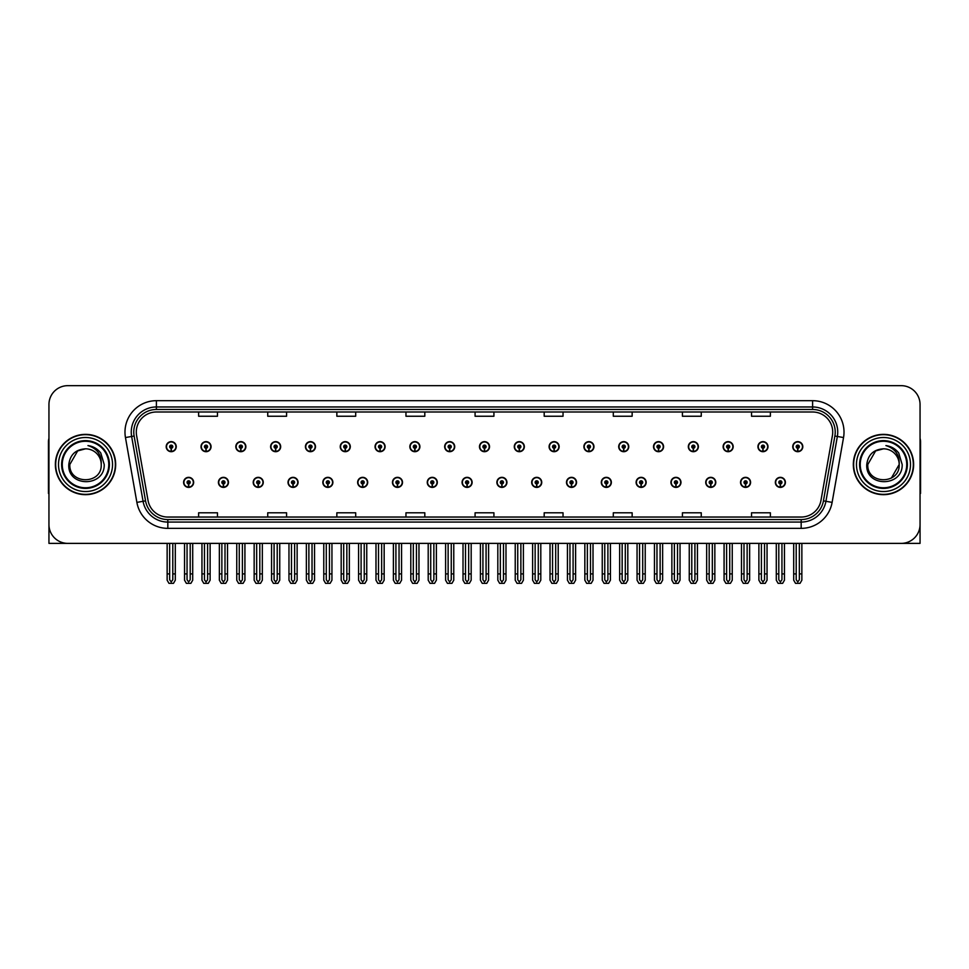 <?xml version="1.0" encoding="UTF-8"?>
<svg xmlns="http://www.w3.org/2000/svg" width="969" height="969" viewBox="0 0 969 969"><rect width="100%" height="100%" fill="white"/><g stroke="black" fill="none" stroke-linecap="round" stroke-linejoin="round"><path stroke-width="1.45" d="M705.735 482.368A5.027 5.027 0 0 0 710.761 487.395A5.027 5.027 0 0 0 715.788 482.368A5.027 5.027 0 0 0 710.761 477.342A5.027 5.027 0 0 0 705.735 482.368M670.923 482.368A5.027 5.027 0 0 0 675.95 487.395A5.027 5.027 0 0 0 680.977 482.368A5.027 5.027 0 0 0 675.95 477.342A5.027 5.027 0 0 0 670.923 482.368M636.112 482.368A5.027 5.027 0 0 0 641.139 487.395A5.027 5.027 0 0 0 646.166 482.368A5.027 5.027 0 0 0 641.139 477.342A5.027 5.027 0 0 0 636.112 482.368M601.301 482.368A5.027 5.027 0 0 0 606.328 487.395A5.027 5.027 0 0 0 611.354 482.368A5.027 5.027 0 0 0 606.328 477.342A5.027 5.027 0 0 0 601.301 482.368M566.49 482.368A5.027 5.027 0 0 0 571.516 487.395A5.027 5.027 0 0 0 576.543 482.368A5.027 5.027 0 0 0 571.516 477.342A5.027 5.027 0 0 0 566.49 482.368M531.69 482.368A5.027 5.027 0 0 0 536.717 487.395A5.027 5.027 0 0 0 541.744 482.368A5.027 5.027 0 0 0 536.717 477.342A5.027 5.027 0 0 0 531.69 482.368M496.879 482.368A5.027 5.027 0 0 0 501.906 487.395A5.027 5.027 0 0 0 506.932 482.368A5.027 5.027 0 0 0 501.906 477.342A5.027 5.027 0 0 0 496.879 482.368M462.068 482.368A5.027 5.027 0 0 0 467.094 487.395A5.027 5.027 0 0 0 472.121 482.368A5.027 5.027 0 0 0 467.094 477.342A5.027 5.027 0 0 0 462.068 482.368M427.256 482.368A5.027 5.027 0 0 0 432.283 487.395A5.027 5.027 0 0 0 437.31 482.368A5.027 5.027 0 0 0 432.283 477.342A5.027 5.027 0 0 0 427.256 482.368M392.457 482.368A5.027 5.027 0 0 0 397.484 487.395A5.027 5.027 0 0 0 402.51 482.368A5.027 5.027 0 0 0 397.484 477.342A5.027 5.027 0 0 0 392.457 482.368M357.646 482.368A5.027 5.027 0 0 0 362.672 487.395A5.027 5.027 0 0 0 367.699 482.368A5.027 5.027 0 0 0 362.672 477.342A5.027 5.027 0 0 0 357.646 482.368M322.834 482.368A5.027 5.027 0 0 0 327.861 487.395A5.027 5.027 0 0 0 332.888 482.368A5.027 5.027 0 0 0 327.861 477.342A5.027 5.027 0 0 0 322.834 482.368M288.023 482.368A5.027 5.027 0 0 0 293.05 487.395A5.027 5.027 0 0 0 298.077 482.368A5.027 5.027 0 0 0 293.05 477.342A5.027 5.027 0 0 0 288.023 482.368M253.212 482.368A5.027 5.027 0 0 0 258.238 487.395A5.027 5.027 0 0 0 263.265 482.368A5.027 5.027 0 0 0 258.238 477.342A5.027 5.027 0 0 0 253.212 482.368M218.413 482.368A5.027 5.027 0 0 0 223.439 487.395A5.027 5.027 0 0 0 228.466 482.368A5.027 5.027 0 0 0 223.439 477.342A5.027 5.027 0 0 0 218.413 482.368M183.601 482.368A5.027 5.027 0 0 0 188.628 487.395A5.027 5.027 0 0 0 193.655 482.368A5.027 5.027 0 0 0 188.628 477.342A5.027 5.027 0 0 0 183.601 482.368M740.534 482.368A5.027 5.027 0 0 0 745.561 487.395A5.027 5.027 0 0 0 750.587 482.368A5.027 5.027 0 0 0 745.561 477.342A5.027 5.027 0 0 0 740.534 482.368M757.94 446.673A5.027 5.027 0 0 0 762.966 451.699A5.027 5.027 0 0 0 767.993 446.673A5.027 5.027 0 0 0 762.966 441.646A5.027 5.027 0 0 0 757.94 446.673M723.128 446.673A5.027 5.027 0 0 0 728.155 451.699A5.027 5.027 0 0 0 733.182 446.673A5.027 5.027 0 0 0 728.155 441.646A5.027 5.027 0 0 0 723.128 446.673M688.329 446.673A5.027 5.027 0 0 0 693.356 451.699A5.027 5.027 0 0 0 698.383 446.673A5.027 5.027 0 0 0 693.356 441.646A5.027 5.027 0 0 0 688.329 446.673M653.518 446.673A5.027 5.027 0 0 0 658.545 451.699A5.027 5.027 0 0 0 663.571 446.673A5.027 5.027 0 0 0 658.545 441.646A5.027 5.027 0 0 0 653.518 446.673M618.707 446.673A5.027 5.027 0 0 0 623.733 451.699A5.027 5.027 0 0 0 628.76 446.673A5.027 5.027 0 0 0 623.733 441.646A5.027 5.027 0 0 0 618.707 446.673M583.895 446.673A5.027 5.027 0 0 0 588.922 451.699A5.027 5.027 0 0 0 593.949 446.673A5.027 5.027 0 0 0 588.922 441.646A5.027 5.027 0 0 0 583.895 446.673M549.096 446.673A5.027 5.027 0 0 0 554.123 451.699A5.027 5.027 0 0 0 559.149 446.673A5.027 5.027 0 0 0 554.123 441.646A5.027 5.027 0 0 0 549.096 446.673M514.285 446.673A5.027 5.027 0 0 0 519.311 451.699A5.027 5.027 0 0 0 524.338 446.673A5.027 5.027 0 0 0 519.311 441.646A5.027 5.027 0 0 0 514.285 446.673M479.473 446.673A5.027 5.027 0 0 0 484.5 451.699A5.027 5.027 0 0 0 489.527 446.673A5.027 5.027 0 0 0 484.5 441.646A5.027 5.027 0 0 0 479.473 446.673M444.662 446.673A5.027 5.027 0 0 0 449.689 451.699A5.027 5.027 0 0 0 454.715 446.673A5.027 5.027 0 0 0 449.689 441.646A5.027 5.027 0 0 0 444.662 446.673M409.851 446.673A5.027 5.027 0 0 0 414.877 451.699A5.027 5.027 0 0 0 419.904 446.673A5.027 5.027 0 0 0 414.877 441.646A5.027 5.027 0 0 0 409.851 446.673M375.051 446.673A5.027 5.027 0 0 0 380.078 451.699A5.027 5.027 0 0 0 385.105 446.673A5.027 5.027 0 0 0 380.078 441.646A5.027 5.027 0 0 0 375.051 446.673M340.24 446.673A5.027 5.027 0 0 0 345.267 451.699A5.027 5.027 0 0 0 350.293 446.673A5.027 5.027 0 0 0 345.267 441.646A5.027 5.027 0 0 0 340.24 446.673M305.429 446.673A5.027 5.027 0 0 0 310.455 451.699A5.027 5.027 0 0 0 315.482 446.673A5.027 5.027 0 0 0 310.455 441.646A5.027 5.027 0 0 0 305.429 446.673M270.617 446.673A5.027 5.027 0 0 0 275.644 451.699A5.027 5.027 0 0 0 280.671 446.673A5.027 5.027 0 0 0 275.644 441.646A5.027 5.027 0 0 0 270.617 446.673M235.818 446.673A5.027 5.027 0 0 0 240.845 451.699A5.027 5.027 0 0 0 245.872 446.673A5.027 5.027 0 0 0 240.845 441.646A5.027 5.027 0 0 0 235.818 446.673M201.007 446.673A5.027 5.027 0 0 0 206.034 451.699A5.027 5.027 0 0 0 211.06 446.673A5.027 5.027 0 0 0 206.034 441.646A5.027 5.027 0 0 0 201.007 446.673M166.196 446.673A5.027 5.027 0 0 0 171.222 451.699A5.027 5.027 0 0 0 176.249 446.673A5.027 5.027 0 0 0 171.222 441.646A5.027 5.027 0 0 0 166.196 446.673M775.345 482.368A5.027 5.027 0 0 0 780.372 487.395A5.027 5.027 0 0 0 785.399 482.368A5.027 5.027 0 0 0 780.372 477.342A5.027 5.027 0 0 0 775.345 482.368M792.751 446.673A5.027 5.027 0 0 0 797.778 451.699A5.027 5.027 0 0 0 802.804 446.673A5.027 5.027 0 0 0 797.778 441.646A5.027 5.027 0 0 0 792.751 446.673M863.379 543.379L920.053 543.379L920.053 404.521A18.847 18.847 0 0 0 901.194 385.662L67.806 385.662A18.847 18.847 0 0 0 48.947 404.521L48.947 543.379L105.621 543.379M55.366 464.514A30.16 30.16 0 0 0 85.526 494.674A30.16 30.16 0 0 0 115.674 464.514A30.16 30.16 0 0 0 85.526 434.366A30.16 30.16 0 0 0 55.366 464.514M853.326 464.514A30.16 30.16 0 0 0 883.474 494.674A30.16 30.16 0 0 0 913.634 464.514A30.16 30.16 0 0 0 883.474 434.366A30.16 30.16 0 0 0 853.326 464.514M136.29 432.101A20.107 20.107 0 0 1 156.397 411.995L812.603 411.995A20.107 20.107 0 0 1 832.407 435.59L820.973 500.428A20.107 20.107 0 0 1 801.169 517.046L167.831 517.046A20.107 20.107 0 0 1 148.027 500.428L136.593 435.59A20.107 20.107 0 0 1 136.29 432.101M133.77 432.101A22.614 22.614 0 0 0 134.122 436.026L145.556 500.864A22.614 22.614 0 0 0 167.831 519.566L801.169 519.566A22.614 22.614 0 0 0 823.444 500.864L834.878 436.026A22.614 22.614 0 0 0 812.603 409.475L156.397 409.475A22.614 22.614 0 0 0 133.77 432.101M125.461 437.552A31.42 31.42 0 0 1 156.397 400.681L812.603 400.681A31.42 31.42 0 0 1 843.539 437.552L832.117 502.39A31.42 31.42 0 0 1 801.169 528.359L167.831 528.359A31.42 31.42 0 0 1 136.883 502.39L125.461 437.552L131.639 436.462A25.133 25.133 0 0 1 156.397 406.968L812.603 406.968A25.133 25.133 0 0 1 837.361 436.462L825.927 501.3A25.133 25.133 0 0 1 801.169 522.073L167.831 522.073A25.133 25.133 0 0 1 143.073 501.3L131.639 436.462A25.133 25.133 0 0 1 131.263 432.101M901.194 385.662L67.806 385.662M48.947 404.521L48.947 524.52A18.847 18.847 0 0 0 67.806 543.379L901.194 543.379A18.847 18.847 0 0 0 920.053 524.52L920.053 404.521M475.076 411.995L475.076 416.246L493.924 416.246L493.924 411.995M405.963 411.995L405.963 416.246L424.81 416.246L424.81 411.995M336.849 411.995L336.849 416.246L355.696 416.246L355.696 411.995M267.735 411.995L267.735 416.246L286.582 416.246L286.582 411.995M198.621 411.995L198.621 416.246L217.468 416.246L217.468 411.995M544.19 411.995L544.19 416.246L563.037 416.246L563.037 411.995M613.304 411.995L613.304 416.246L632.151 416.246L632.151 411.995M682.418 411.995L682.418 416.246L701.265 416.246L701.265 411.995M751.532 411.995L751.532 416.246L770.379 416.246L770.379 411.995M493.924 517.046L493.924 512.795L475.076 512.795L475.076 517.046M424.81 517.046L424.81 512.795L405.963 512.795L405.963 517.046M355.696 517.046L355.696 512.795L336.849 512.795L336.849 517.046M286.582 517.046L286.582 512.795L267.735 512.795L267.735 517.046M217.468 517.046L217.468 512.795L198.621 512.795L198.621 517.046M563.037 517.046L563.037 512.795L544.19 512.795L544.19 517.046M632.151 517.046L632.151 512.795L613.304 512.795L613.304 517.046M701.265 517.046L701.265 512.795L682.418 512.795L682.418 517.046M770.379 517.046L770.379 512.795L751.532 512.795L751.532 517.046M781.947 543.379L781.947 579.741L780.372 581.981L778.797 579.741L778.797 573.914L776.29 573.914L776.29 580.189L778.107 583.338L782.649 583.338L784.454 580.189L784.454 543.379M780.299 483.931L780.166 487.068A4.712 4.712 0 0 1 775.66 482.368A4.712 4.712 0 0 1 780.372 477.656A4.712 4.712 0 0 1 785.084 482.368A4.712 4.712 0 0 1 780.578 487.068L780.445 483.931A1.575 1.575 0 0 0 781.947 482.368A1.575 1.575 0 0 0 780.372 480.794A1.575 1.575 0 0 0 778.797 482.368A1.575 1.575 0 0 0 780.299 483.931L780.348 482.986A0.63 0.63 0 0 1 779.742 482.368A0.63 0.63 0 0 1 780.372 481.738A0.63 0.63 0 0 1 781.002 482.368A0.63 0.63 0 0 1 780.396 482.986L780.445 483.931M776.29 543.379L776.29 573.914M778.797 543.379L778.797 573.914M781.947 573.914L784.454 573.914M799.352 543.379L799.352 579.741L797.778 581.981L796.203 579.741L796.203 573.914L793.696 573.914L793.696 580.189L795.513 583.338L800.043 583.338L801.86 580.189L801.86 543.379M797.705 448.247L797.572 451.384A4.712 4.712 0 0 1 793.066 446.673A4.712 4.712 0 0 1 797.778 441.961A4.712 4.712 0 0 1 802.489 446.673A4.712 4.712 0 0 1 797.984 451.384L797.85 448.247A1.575 1.575 0 0 0 799.352 446.673A1.575 1.575 0 0 0 797.778 445.11A1.575 1.575 0 0 0 796.203 446.673A1.575 1.575 0 0 0 797.705 448.247L797.753 447.303A0.63 0.63 0 0 1 797.148 446.673A0.63 0.63 0 0 1 797.778 446.043A0.63 0.63 0 0 1 798.408 446.673A0.63 0.63 0 0 1 797.802 447.303L797.85 448.247M793.696 543.379L793.696 573.914M796.203 543.379L796.203 573.914M799.352 573.914L801.86 573.914M747.135 543.379L747.135 579.741L745.561 581.981L743.998 579.741L743.998 573.914L741.479 573.914L741.479 580.189L743.296 583.338L747.838 583.338L749.643 580.189L749.643 543.379M745.5 483.931L745.355 487.068A4.712 4.712 0 0 1 740.849 482.368A4.712 4.712 0 0 1 745.561 477.656A4.712 4.712 0 0 1 750.272 482.368A4.712 4.712 0 0 1 745.767 487.068L745.633 483.931A1.575 1.575 0 0 0 747.135 482.368A1.575 1.575 0 0 0 745.561 480.794A1.575 1.575 0 0 0 743.998 482.368A1.575 1.575 0 0 0 745.5 483.931L745.536 482.986A0.63 0.63 0 0 1 744.931 482.368A0.63 0.63 0 0 1 745.561 481.738A0.63 0.63 0 0 1 746.191 482.368A0.63 0.63 0 0 1 745.597 482.986L745.633 483.931M741.479 543.379L741.479 573.914M743.998 543.379L743.998 573.914M747.135 573.914L749.643 573.914M712.324 543.379L712.324 579.741L710.761 581.981L709.187 579.741L709.187 573.914L706.667 573.914L706.667 580.189L708.484 583.338L713.027 583.338L714.843 580.189L714.843 543.379M710.689 483.931L710.556 487.068A4.712 4.712 0 0 1 706.038 482.368A4.712 4.712 0 0 1 710.761 477.656A4.712 4.712 0 0 1 715.473 482.368A4.712 4.712 0 0 1 710.967 487.068L710.822 483.931A1.575 1.575 0 0 0 712.324 482.368A1.575 1.575 0 0 0 710.761 480.794A1.575 1.575 0 0 0 709.187 482.368A1.575 1.575 0 0 0 710.689 483.931L710.725 482.986A0.63 0.63 0 0 1 710.132 482.368A0.63 0.63 0 0 1 710.761 481.738A0.63 0.63 0 0 1 711.379 482.368A0.63 0.63 0 0 1 710.786 482.986L710.822 483.931M706.667 543.379L706.667 573.914M709.187 543.379L709.187 573.914M712.324 573.914L714.843 573.914M677.513 543.379L677.513 579.741L675.95 581.981L674.376 579.741L674.376 573.914L671.868 573.914L671.868 580.189L673.673 583.338L678.215 583.338L680.032 580.189L680.032 543.379M675.877 483.931L675.744 487.068A4.712 4.712 0 0 1 671.238 482.368A4.712 4.712 0 0 1 675.95 477.656A4.712 4.712 0 0 1 680.662 482.368A4.712 4.712 0 0 1 676.156 487.068L676.011 483.931A1.575 1.575 0 0 0 677.513 482.368A1.575 1.575 0 0 0 675.95 480.794A1.575 1.575 0 0 0 674.376 482.368A1.575 1.575 0 0 0 675.877 483.931L675.926 482.986A0.63 0.63 0 0 1 675.32 482.368A0.63 0.63 0 0 1 675.95 481.738A0.63 0.63 0 0 1 676.58 482.368A0.63 0.63 0 0 1 675.974 482.986L676.011 483.931M671.868 543.379L671.868 573.914M674.376 543.379L674.376 573.914M677.513 573.914L680.032 573.914M764.541 543.379L764.541 579.741L762.966 581.981L761.404 579.741L761.404 573.914L758.884 573.914L758.884 580.189L760.701 583.338L765.244 583.338L767.048 580.189L767.048 543.379M762.906 448.247L762.76 451.384A4.712 4.712 0 0 1 758.255 446.673A4.712 4.712 0 0 1 762.966 441.961A4.712 4.712 0 0 1 767.678 446.673A4.712 4.712 0 0 1 763.172 451.384L763.039 448.247A1.575 1.575 0 0 0 764.541 446.673A1.575 1.575 0 0 0 762.966 445.11A1.575 1.575 0 0 0 761.404 446.673A1.575 1.575 0 0 0 762.906 448.247L762.942 447.303A0.63 0.63 0 0 1 762.337 446.673A0.63 0.63 0 0 1 762.966 446.043A0.63 0.63 0 0 1 763.596 446.673A0.63 0.63 0 0 1 762.991 447.303L763.039 448.247M758.884 543.379L758.884 573.914M761.404 543.379L761.404 573.914M764.541 573.914L767.048 573.914M729.73 543.379L729.73 579.741L728.155 581.981L726.593 579.741L726.593 573.914L724.073 573.914L724.073 580.189L725.89 583.338L730.432 583.338L732.249 580.189L732.249 543.379M728.094 448.247L727.949 451.384A4.712 4.712 0 0 1 723.443 446.673A4.712 4.712 0 0 1 728.155 441.961A4.712 4.712 0 0 1 732.867 446.673A4.712 4.712 0 0 1 728.361 451.384L728.228 448.247A1.575 1.575 0 0 0 729.73 446.673A1.575 1.575 0 0 0 728.155 445.11A1.575 1.575 0 0 0 726.593 446.673A1.575 1.575 0 0 0 728.094 448.247L728.131 447.303A0.63 0.63 0 0 1 727.537 446.673A0.63 0.63 0 0 1 728.155 446.043A0.63 0.63 0 0 1 728.785 446.673A0.63 0.63 0 0 1 728.191 447.303L728.228 448.247M724.073 543.379L724.073 573.914M726.593 543.379L726.593 573.914M729.73 573.914L732.249 573.914M694.918 543.379L694.918 579.741L693.356 581.981L691.781 579.741L691.781 573.914L689.262 573.914L689.262 580.189L691.079 583.338L695.621 583.338L697.438 580.189L697.438 543.379M693.283 448.247L693.15 451.384A4.712 4.712 0 0 1 688.644 446.673A4.712 4.712 0 0 1 693.356 441.961A4.712 4.712 0 0 1 698.068 446.673A4.712 4.712 0 0 1 693.562 451.384L693.416 448.247A1.575 1.575 0 0 0 694.918 446.673A1.575 1.575 0 0 0 693.356 445.11A1.575 1.575 0 0 0 691.781 446.673A1.575 1.575 0 0 0 693.283 448.247L693.319 447.303A0.63 0.63 0 0 1 692.726 446.673A0.63 0.63 0 0 1 693.356 446.043A0.63 0.63 0 0 1 693.986 446.673A0.63 0.63 0 0 1 693.38 447.303L693.416 448.247M689.262 543.379L689.262 573.914M691.781 543.379L691.781 573.914M694.918 573.914L697.438 573.914M660.119 543.379L660.119 579.741L658.545 581.981L656.97 579.741L656.97 573.914L654.463 573.914L654.463 580.189L656.267 583.338L660.81 583.338L662.626 580.189L662.626 543.379M658.472 448.247L658.339 451.384A4.712 4.712 0 0 1 653.833 446.673A4.712 4.712 0 0 1 658.545 441.961A4.712 4.712 0 0 1 663.256 446.673A4.712 4.712 0 0 1 658.75 451.384L658.617 448.247A1.575 1.575 0 0 0 660.119 446.673A1.575 1.575 0 0 0 658.545 445.11A1.575 1.575 0 0 0 656.97 446.673A1.575 1.575 0 0 0 658.472 448.247L658.52 447.303A0.63 0.63 0 0 1 657.915 446.673A0.63 0.63 0 0 1 658.545 446.043A0.63 0.63 0 0 1 659.174 446.673A0.63 0.63 0 0 1 658.569 447.303L658.617 448.247M654.463 543.379L654.463 573.914M656.97 543.379L656.97 573.914M660.119 573.914L662.626 573.914M48.947 504.728L48.947 498.454M48.947 493.391A12.561 12.561 0 0 0 48.45 493.427L48.45 441.9A12.561 12.561 0 0 1 48.947 438.388M920.053 498.454L920.053 504.728M920.053 438.388A12.561 12.561 0 0 1 920.55 441.9L920.55 493.427A12.561 12.561 0 0 0 920.053 493.391M108.77 464.514A23.244 23.244 0 0 1 85.526 487.77A23.244 23.244 0 0 1 62.27 464.514A23.244 23.244 0 0 1 85.526 441.27A23.244 23.244 0 0 1 108.77 464.514M68.811 464.514C67.346 487.577 104.991 487.165 104.216 464.514L100.776 453.007C97.494 448.804 93.218 446.321 87.961 445.57C97.239 448.538 101.66 454.861 101.224 464.514C102.193 484.779 68.847 484.779 69.816 464.514L77.665 450.912L85.526 448.817C75.643 449.459 70.071 454.691 68.811 464.514M55.681 464.514A29.845 29.845 0 0 1 85.526 434.669A29.845 29.845 0 0 1 115.359 464.514A29.845 29.845 0 0 1 85.526 494.36A29.845 29.845 0 0 1 55.681 464.514M101.224 464.514C102.193 484.779 68.847 484.779 69.816 464.514L77.665 450.912L85.526 448.817L77.665 450.912L69.816 464.514L77.665 450.912L85.526 448.817A15.71 15.71 0 0 1 101.224 464.514C102.193 484.779 68.847 484.779 69.816 464.514L77.665 450.912M906.73 464.514A23.244 23.244 0 0 1 883.474 487.77A23.244 23.244 0 0 1 860.23 464.514A23.244 23.244 0 0 1 883.474 441.27A23.244 23.244 0 0 1 906.73 464.514M866.77 464.514C865.305 487.577 902.951 487.165 902.175 464.514L898.735 453.007C895.453 448.804 891.177 446.321 885.908 445.57C895.199 448.538 899.62 454.861 899.184 464.514C900.153 484.779 866.807 484.779 867.776 464.514L875.625 450.912L883.474 448.817C873.602 449.459 868.03 454.691 866.77 464.514M853.641 464.514A29.845 29.845 0 0 1 883.474 434.669A29.845 29.845 0 0 1 913.319 464.514A29.845 29.845 0 0 1 883.474 494.36A29.845 29.845 0 0 1 853.641 464.514M867.776 464.514L875.625 450.912L883.474 448.817L875.625 450.912L867.776 464.514L875.625 450.912L883.474 448.817A15.71 15.71 0 0 1 899.184 464.514C900.153 484.779 866.807 484.779 867.776 464.514C866.807 484.779 900.153 484.779 899.184 464.514L891.335 478.129M642.713 543.379L642.713 579.741L641.139 581.981L639.564 579.741L639.564 573.914L637.057 573.914L637.057 580.189L638.874 583.338L643.404 583.338L645.221 580.189L645.221 543.379M641.066 483.931L640.933 487.068A4.712 4.712 0 0 1 636.427 482.368A4.712 4.712 0 0 1 641.139 477.656A4.712 4.712 0 0 1 645.851 482.368A4.712 4.712 0 0 1 641.345 487.068L641.212 483.931A1.575 1.575 0 0 0 642.713 482.368A1.575 1.575 0 0 0 641.139 480.794A1.575 1.575 0 0 0 639.564 482.368A1.575 1.575 0 0 0 641.066 483.931L641.115 482.986A0.63 0.63 0 0 1 640.509 482.368A0.63 0.63 0 0 1 641.139 481.738A0.63 0.63 0 0 1 641.769 482.368A0.63 0.63 0 0 1 641.163 482.986L641.212 483.931M637.057 543.379L637.057 573.914M639.564 543.379L639.564 573.914M642.713 573.914L645.221 573.914M607.902 543.379L607.902 579.741L606.328 581.981L604.765 579.741L604.765 573.914L602.246 573.914L602.246 580.189L604.062 583.338L608.605 583.338L610.409 580.189L610.409 543.379M606.267 483.931L606.122 487.068A4.712 4.712 0 0 1 601.616 482.368A4.712 4.712 0 0 1 606.328 477.656A4.712 4.712 0 0 1 611.039 482.368A4.712 4.712 0 0 1 606.533 487.068L606.4 483.931A1.575 1.575 0 0 0 607.902 482.368A1.575 1.575 0 0 0 606.328 480.794A1.575 1.575 0 0 0 604.765 482.368A1.575 1.575 0 0 0 606.267 483.931L606.303 482.986A0.63 0.63 0 0 1 605.698 482.368A0.63 0.63 0 0 1 606.328 481.738A0.63 0.63 0 0 1 606.957 482.368A0.63 0.63 0 0 1 606.352 482.986L606.4 483.931M602.246 543.379L602.246 573.914M604.765 543.379L604.765 573.914M607.902 573.914L610.409 573.914M573.091 543.379L573.091 579.741L571.516 581.981L569.954 579.741L569.954 573.914L567.434 573.914L567.434 580.189L569.251 583.338L573.793 583.338L575.61 580.189L575.61 543.379M571.456 483.931L571.31 487.068A4.712 4.712 0 0 1 566.804 482.368A4.712 4.712 0 0 1 571.516 477.656A4.712 4.712 0 0 1 576.228 482.368A4.712 4.712 0 0 1 571.722 487.068L571.589 483.931A1.575 1.575 0 0 0 573.091 482.368A1.575 1.575 0 0 0 571.516 480.794A1.575 1.575 0 0 0 569.954 482.368A1.575 1.575 0 0 0 571.456 483.931L571.492 482.986A0.63 0.63 0 0 1 570.898 482.368A0.63 0.63 0 0 1 571.516 481.738A0.63 0.63 0 0 1 572.146 482.368A0.63 0.63 0 0 1 571.553 482.986L571.589 483.931M567.434 543.379L567.434 573.914M569.954 543.379L569.954 573.914M573.091 573.914L575.61 573.914M625.308 543.379L625.308 579.741L623.733 581.981L622.159 579.741L622.159 573.914L619.651 573.914L619.651 580.189L621.468 583.338L626.01 583.338L627.815 580.189L627.815 543.379M623.661 448.247L623.527 451.384A4.712 4.712 0 0 1 619.021 446.673A4.712 4.712 0 0 1 623.733 441.961A4.712 4.712 0 0 1 628.445 446.673A4.712 4.712 0 0 1 623.939 451.384L623.806 448.247A1.575 1.575 0 0 0 625.308 446.673A1.575 1.575 0 0 0 623.733 445.11A1.575 1.575 0 0 0 622.159 446.673A1.575 1.575 0 0 0 623.661 448.247L623.709 447.303A0.63 0.63 0 0 1 623.103 446.673A0.63 0.63 0 0 1 623.733 446.043A0.63 0.63 0 0 1 624.363 446.673A0.63 0.63 0 0 1 623.757 447.303L623.806 448.247M619.651 543.379L619.651 573.914M622.159 543.379L622.159 573.914M625.308 573.914L627.815 573.914M590.496 543.379L590.496 579.741L588.922 581.981L587.359 579.741L587.359 573.914L584.84 573.914L584.84 580.189L586.657 583.338L591.199 583.338L593.016 580.189L593.016 543.379M588.861 448.247L588.716 451.384A4.712 4.712 0 0 1 584.21 446.673A4.712 4.712 0 0 1 588.922 441.961A4.712 4.712 0 0 1 593.634 446.673A4.712 4.712 0 0 1 589.128 451.384L588.995 448.247A1.575 1.575 0 0 0 590.496 446.673A1.575 1.575 0 0 0 588.922 445.11A1.575 1.575 0 0 0 587.359 446.673A1.575 1.575 0 0 0 588.861 448.247L588.898 447.303A0.63 0.63 0 0 1 588.292 446.673A0.63 0.63 0 0 1 588.922 446.043A0.63 0.63 0 0 1 589.552 446.673A0.63 0.63 0 0 1 588.958 447.303L588.995 448.247M584.84 543.379L584.84 573.914M587.359 543.379L587.359 573.914M590.496 573.914L593.016 573.914M555.685 543.379L555.685 579.741L554.123 581.981L552.548 579.741L552.548 573.914L550.029 573.914L550.029 580.189L551.846 583.338L556.388 583.338L558.205 580.189L558.205 543.379M554.05 448.247L553.917 451.384A4.712 4.712 0 0 1 549.411 446.673A4.712 4.712 0 0 1 554.123 441.961A4.712 4.712 0 0 1 558.834 446.673A4.712 4.712 0 0 1 554.329 451.384L554.183 448.247A1.575 1.575 0 0 0 555.685 446.673A1.575 1.575 0 0 0 554.123 445.11A1.575 1.575 0 0 0 552.548 446.673A1.575 1.575 0 0 0 554.05 448.247L554.086 447.303A0.63 0.63 0 0 1 553.493 446.673A0.63 0.63 0 0 1 554.123 446.043A0.63 0.63 0 0 1 554.74 446.673A0.63 0.63 0 0 1 554.147 447.303L554.183 448.247M550.029 543.379L550.029 573.914M552.548 543.379L552.548 573.914M555.685 573.914L558.205 573.914M538.279 543.379L538.279 579.741L536.717 581.981L535.142 579.741L535.142 573.914L532.623 573.914L532.623 580.189L534.44 583.338L538.982 583.338L540.799 580.189L540.799 543.379M536.644 483.931L536.511 487.068A4.712 4.712 0 0 1 532.005 482.368A4.712 4.712 0 0 1 536.717 477.656A4.712 4.712 0 0 1 541.429 482.368A4.712 4.712 0 0 1 536.923 487.068L536.778 483.931A1.575 1.575 0 0 0 538.279 482.368A1.575 1.575 0 0 0 536.717 480.794A1.575 1.575 0 0 0 535.142 482.368A1.575 1.575 0 0 0 536.644 483.931L536.681 482.986A0.63 0.63 0 0 1 536.087 482.368A0.63 0.63 0 0 1 536.717 481.738A0.63 0.63 0 0 1 537.347 482.368A0.63 0.63 0 0 1 536.741 482.986L536.778 483.931M532.623 543.379L532.623 573.914M535.142 543.379L535.142 573.914M538.279 573.914L540.799 573.914M503.48 543.379L503.48 579.741L501.906 581.981L500.331 579.741L500.331 573.914L497.824 573.914L497.824 580.189L499.629 583.338L504.171 583.338L505.988 580.189L505.988 543.379M501.833 483.931L501.7 487.068A4.712 4.712 0 0 1 497.194 482.368A4.712 4.712 0 0 1 501.906 477.656A4.712 4.712 0 0 1 506.617 482.368A4.712 4.712 0 0 1 502.112 487.068L501.978 483.931A1.575 1.575 0 0 0 503.48 482.368A1.575 1.575 0 0 0 501.906 480.794A1.575 1.575 0 0 0 500.331 482.368A1.575 1.575 0 0 0 501.833 483.931L501.881 482.986A0.63 0.63 0 0 1 501.276 482.368A0.63 0.63 0 0 1 501.906 481.738A0.63 0.63 0 0 1 502.536 482.368A0.63 0.63 0 0 1 501.93 482.986L501.978 483.931M497.824 543.379L497.824 573.914M500.331 543.379L500.331 573.914M503.48 573.914L505.988 573.914M468.669 543.379L468.669 579.741L467.094 581.981L465.52 579.741L465.52 573.914L463.012 573.914L463.012 580.189L464.829 583.338L469.371 583.338L471.176 580.189L471.176 543.379M467.022 483.931L466.888 487.068A4.712 4.712 0 0 1 462.383 482.368A4.712 4.712 0 0 1 467.094 477.656A4.712 4.712 0 0 1 471.806 482.368A4.712 4.712 0 0 1 467.3 487.068L467.167 483.931A1.575 1.575 0 0 0 468.669 482.368A1.575 1.575 0 0 0 467.094 480.794A1.575 1.575 0 0 0 465.52 482.368A1.575 1.575 0 0 0 467.022 483.931L467.07 482.986A0.63 0.63 0 0 1 466.464 482.368A0.63 0.63 0 0 1 467.094 481.738A0.63 0.63 0 0 1 467.724 482.368A0.63 0.63 0 0 1 467.119 482.986L467.167 483.931M463.012 543.379L463.012 573.914M465.52 543.379L465.52 573.914M468.669 573.914L471.176 573.914M433.858 543.379L433.858 579.741L432.283 581.981L430.721 579.741L430.721 573.914L428.201 573.914L428.201 580.189L430.018 583.338L434.56 583.338L436.377 580.189L436.377 543.379M432.222 483.931L432.077 487.068A4.712 4.712 0 0 1 427.571 482.368A4.712 4.712 0 0 1 432.283 477.656A4.712 4.712 0 0 1 436.995 482.368A4.712 4.712 0 0 1 432.489 487.068L432.356 483.931A1.575 1.575 0 0 0 433.858 482.368A1.575 1.575 0 0 0 432.283 480.794A1.575 1.575 0 0 0 430.721 482.368A1.575 1.575 0 0 0 432.222 483.931L432.259 482.986A0.63 0.63 0 0 1 431.653 482.368A0.63 0.63 0 0 1 432.283 481.738A0.63 0.63 0 0 1 432.913 482.368A0.63 0.63 0 0 1 432.319 482.986L432.356 483.931M428.201 543.379L428.201 573.914M430.721 543.379L430.721 573.914M433.858 573.914L436.377 573.914M399.046 543.379L399.046 579.741L397.484 581.981L395.909 579.741L395.909 573.914L393.39 573.914L393.39 580.189L395.207 583.338L399.749 583.338L401.566 580.189L401.566 543.379M397.411 483.931L397.278 487.068A4.712 4.712 0 0 1 392.772 482.368A4.712 4.712 0 0 1 397.484 477.656A4.712 4.712 0 0 1 402.196 482.368A4.712 4.712 0 0 1 397.69 487.068L397.544 483.931A1.575 1.575 0 0 0 399.046 482.368A1.575 1.575 0 0 0 397.484 480.794A1.575 1.575 0 0 0 395.909 482.368A1.575 1.575 0 0 0 397.411 483.931L397.447 482.986A0.63 0.63 0 0 1 396.854 482.368A0.63 0.63 0 0 1 397.484 481.738A0.63 0.63 0 0 1 398.102 482.368A0.63 0.63 0 0 1 397.508 482.986L397.544 483.931M393.39 543.379L393.39 573.914M395.909 543.379L395.909 573.914M399.046 573.914L401.566 573.914M520.874 543.379L520.874 579.741L519.311 581.981L517.737 579.741L517.737 573.914L515.229 573.914L515.229 580.189L517.034 583.338L521.576 583.338L523.393 580.189L523.393 543.379M519.239 448.247L519.105 451.384A4.712 4.712 0 0 1 514.6 446.673A4.712 4.712 0 0 1 519.311 441.961A4.712 4.712 0 0 1 524.023 446.673A4.712 4.712 0 0 1 519.517 451.384L519.372 448.247A1.575 1.575 0 0 0 520.874 446.673A1.575 1.575 0 0 0 519.311 445.11A1.575 1.575 0 0 0 517.737 446.673A1.575 1.575 0 0 0 519.239 448.247L519.287 447.303A0.63 0.63 0 0 1 518.681 446.673A0.63 0.63 0 0 1 519.311 446.043A0.63 0.63 0 0 1 519.941 446.673A0.63 0.63 0 0 1 519.336 447.303L519.372 448.247M515.229 543.379L515.229 573.914M517.737 543.379L517.737 573.914M520.874 573.914L523.393 573.914M486.075 543.379L486.075 579.741L484.5 581.981L482.925 579.741L482.925 573.914L480.418 573.914L480.418 580.189L482.235 583.338L486.765 583.338L488.582 580.189L488.582 543.379M484.427 448.247L484.294 451.384A4.712 4.712 0 0 1 479.788 446.673A4.712 4.712 0 0 1 484.5 441.961A4.712 4.712 0 0 1 489.212 446.673A4.712 4.712 0 0 1 484.706 451.384L484.573 448.247A1.575 1.575 0 0 0 486.075 446.673A1.575 1.575 0 0 0 484.5 445.11A1.575 1.575 0 0 0 482.925 446.673A1.575 1.575 0 0 0 484.427 448.247L484.476 447.303A0.63 0.63 0 0 1 483.87 446.673A0.63 0.63 0 0 1 484.5 446.043A0.63 0.63 0 0 1 485.13 446.673A0.63 0.63 0 0 1 484.524 447.303L484.573 448.247M480.418 543.379L480.418 573.914M482.925 543.379L482.925 573.914M486.075 573.914L488.582 573.914M451.263 543.379L451.263 579.741L449.689 581.981L448.126 579.741L448.126 573.914L445.607 573.914L445.607 580.189L447.424 583.338L451.966 583.338L453.771 580.189L453.771 543.379M449.628 448.247L449.483 451.384A4.712 4.712 0 0 1 444.977 446.673A4.712 4.712 0 0 1 449.689 441.961A4.712 4.712 0 0 1 454.4 446.673A4.712 4.712 0 0 1 449.895 451.384L449.761 448.247A1.575 1.575 0 0 0 451.263 446.673A1.575 1.575 0 0 0 449.689 445.11A1.575 1.575 0 0 0 448.126 446.673A1.575 1.575 0 0 0 449.628 448.247L449.664 447.303A0.63 0.63 0 0 1 449.059 446.673A0.63 0.63 0 0 1 449.689 446.043A0.63 0.63 0 0 1 450.319 446.673A0.63 0.63 0 0 1 449.713 447.303L449.761 448.247M445.607 543.379L445.607 573.914M448.126 543.379L448.126 573.914M451.263 573.914L453.771 573.914M416.452 543.379L416.452 579.741L414.877 581.981L413.315 579.741L413.315 573.914L410.795 573.914L410.795 580.189L412.612 583.338L417.154 583.338L418.971 580.189L418.971 543.379M414.817 448.247L414.671 451.384A4.712 4.712 0 0 1 410.166 446.673A4.712 4.712 0 0 1 414.877 441.961A4.712 4.712 0 0 1 419.589 446.673A4.712 4.712 0 0 1 415.083 451.384L414.95 448.247A1.575 1.575 0 0 0 416.452 446.673A1.575 1.575 0 0 0 414.877 445.11A1.575 1.575 0 0 0 413.315 446.673A1.575 1.575 0 0 0 414.817 448.247L414.853 447.303A0.63 0.63 0 0 1 414.26 446.673A0.63 0.63 0 0 1 414.877 446.043A0.63 0.63 0 0 1 415.507 446.673A0.63 0.63 0 0 1 414.914 447.303L414.95 448.247M410.795 543.379L410.795 573.914M413.315 543.379L413.315 573.914M416.452 573.914L418.971 573.914M381.641 543.379L381.641 579.741L380.078 581.981L378.504 579.741L378.504 573.914L375.984 573.914L375.984 580.189L377.801 583.338L382.343 583.338L384.16 580.189L384.16 543.379M380.005 448.247L379.872 451.384A4.712 4.712 0 0 1 375.366 446.673A4.712 4.712 0 0 1 380.078 441.961A4.712 4.712 0 0 1 384.79 446.673A4.712 4.712 0 0 1 380.284 451.384L380.139 448.247A1.575 1.575 0 0 0 381.641 446.673A1.575 1.575 0 0 0 380.078 445.11A1.575 1.575 0 0 0 378.504 446.673A1.575 1.575 0 0 0 380.005 448.247L380.042 447.303A0.63 0.63 0 0 1 379.448 446.673A0.63 0.63 0 0 1 380.078 446.043A0.63 0.63 0 0 1 380.708 446.673A0.63 0.63 0 0 1 380.102 447.303L380.139 448.247M375.984 543.379L375.984 573.914M378.504 543.379L378.504 573.914M381.641 573.914L384.16 573.914M364.235 543.379L364.235 579.741L362.672 581.981L361.098 579.741L361.098 573.914L358.591 573.914L358.591 580.189L360.395 583.338L364.938 583.338L366.754 580.189L366.754 543.379M362.6 483.931L362.467 487.068A4.712 4.712 0 0 1 357.961 482.368A4.712 4.712 0 0 1 362.672 477.656A4.712 4.712 0 0 1 367.384 482.368A4.712 4.712 0 0 1 362.878 487.068L362.733 483.931A1.575 1.575 0 0 0 364.235 482.368A1.575 1.575 0 0 0 362.672 480.794A1.575 1.575 0 0 0 361.098 482.368A1.575 1.575 0 0 0 362.6 483.931L362.648 482.986A0.63 0.63 0 0 1 362.043 482.368A0.63 0.63 0 0 1 362.672 481.738A0.63 0.63 0 0 1 363.302 482.368A0.63 0.63 0 0 1 362.697 482.986L362.733 483.931M358.591 543.379L358.591 573.914M361.098 543.379L361.098 573.914M364.235 573.914L366.754 573.914M329.436 543.379L329.436 579.741L327.861 581.981L326.287 579.741L326.287 573.914L323.779 573.914L323.779 580.189L325.596 583.338L330.126 583.338L331.943 580.189L331.943 543.379M327.788 483.931L327.655 487.068A4.712 4.712 0 0 1 323.149 482.368A4.712 4.712 0 0 1 327.861 477.656A4.712 4.712 0 0 1 332.573 482.368A4.712 4.712 0 0 1 328.067 487.068L327.934 483.931A1.575 1.575 0 0 0 329.436 482.368A1.575 1.575 0 0 0 327.861 480.794A1.575 1.575 0 0 0 326.287 482.368A1.575 1.575 0 0 0 327.788 483.931L327.837 482.986A0.63 0.63 0 0 1 327.231 482.368A0.63 0.63 0 0 1 327.861 481.738A0.63 0.63 0 0 1 328.491 482.368A0.63 0.63 0 0 1 327.885 482.986L327.934 483.931M323.779 543.379L323.779 573.914M326.287 543.379L326.287 573.914M329.436 573.914L331.943 573.914M294.624 543.379L294.624 579.741L293.05 581.981L291.487 579.741L291.487 573.914L288.968 573.914L288.968 580.189L290.785 583.338L295.327 583.338L297.132 580.189L297.132 543.379M292.989 483.931L292.844 487.068A4.712 4.712 0 0 1 288.338 482.368A4.712 4.712 0 0 1 293.05 477.656A4.712 4.712 0 0 1 297.762 482.368A4.712 4.712 0 0 1 293.256 487.068L293.123 483.931A1.575 1.575 0 0 0 294.624 482.368A1.575 1.575 0 0 0 293.05 480.794A1.575 1.575 0 0 0 291.487 482.368A1.575 1.575 0 0 0 292.989 483.931L293.026 482.986A0.63 0.63 0 0 1 292.42 482.368A0.63 0.63 0 0 1 293.05 481.738A0.63 0.63 0 0 1 293.68 482.368A0.63 0.63 0 0 1 293.074 482.986L293.123 483.931M288.968 543.379L288.968 573.914M291.487 543.379L291.487 573.914M294.624 573.914L297.132 573.914M259.813 543.379L259.813 579.741L258.238 581.981L256.676 579.741L256.676 573.914L254.157 573.914L254.157 580.189L255.973 583.338L260.516 583.338L262.333 580.189L262.333 543.379M258.178 483.931L258.033 487.068A4.712 4.712 0 0 1 253.527 482.368A4.712 4.712 0 0 1 258.238 477.656A4.712 4.712 0 0 1 262.962 482.368A4.712 4.712 0 0 1 258.444 487.068L258.311 483.931A1.575 1.575 0 0 0 259.813 482.368A1.575 1.575 0 0 0 258.238 480.794A1.575 1.575 0 0 0 256.676 482.368A1.575 1.575 0 0 0 258.178 483.931L258.214 482.986A0.63 0.63 0 0 1 257.621 482.368A0.63 0.63 0 0 1 258.238 481.738A0.63 0.63 0 0 1 258.868 482.368A0.63 0.63 0 0 1 258.275 482.986L258.311 483.931M254.157 543.379L254.157 573.914M256.676 543.379L256.676 573.914M259.813 573.914L262.333 573.914M225.002 543.379L225.002 579.741L223.439 581.981L221.865 579.741L221.865 573.914L219.357 573.914L219.357 580.189L221.162 583.338L225.704 583.338L227.521 580.189L227.521 543.379M223.367 483.931L223.233 487.068A4.712 4.712 0 0 1 218.728 482.368A4.712 4.712 0 0 1 223.439 477.656A4.712 4.712 0 0 1 228.151 482.368A4.712 4.712 0 0 1 223.645 487.068L223.5 483.931A1.575 1.575 0 0 0 225.002 482.368A1.575 1.575 0 0 0 223.439 480.794A1.575 1.575 0 0 0 221.865 482.368A1.575 1.575 0 0 0 223.367 483.931L223.403 482.986A0.63 0.63 0 0 1 222.809 482.368A0.63 0.63 0 0 1 223.439 481.738A0.63 0.63 0 0 1 224.069 482.368A0.63 0.63 0 0 1 223.464 482.986L223.5 483.931M219.357 543.379L219.357 573.914M221.865 543.379L221.865 573.914M225.002 573.914L227.521 573.914M190.203 543.379L190.203 579.741L188.628 581.981L187.053 579.741L187.053 573.914L184.546 573.914L184.546 580.189L186.351 583.338L190.893 583.338L192.71 580.189L192.71 543.379M188.555 483.931L188.422 487.068A4.712 4.712 0 0 1 183.916 482.368A4.712 4.712 0 0 1 188.628 477.656A4.712 4.712 0 0 1 193.34 482.368A4.712 4.712 0 0 1 188.834 487.068L188.701 483.931A1.575 1.575 0 0 0 190.203 482.368A1.575 1.575 0 0 0 188.628 480.794A1.575 1.575 0 0 0 187.053 482.368A1.575 1.575 0 0 0 188.555 483.931L188.604 482.986A0.63 0.63 0 0 1 187.998 482.368A0.63 0.63 0 0 1 188.628 481.738A0.63 0.63 0 0 1 189.258 482.368A0.63 0.63 0 0 1 188.652 482.986L188.701 483.931M184.546 543.379L184.546 573.914M187.053 543.379L187.053 573.914M190.203 573.914L192.71 573.914M346.841 543.379L346.841 579.741L345.267 581.981L343.692 579.741L343.692 573.914L341.185 573.914L341.185 580.189L342.99 583.338L347.532 583.338L349.349 580.189L349.349 543.379M345.194 448.247L345.061 451.384A4.712 4.712 0 0 1 340.555 446.673A4.712 4.712 0 0 1 345.267 441.961A4.712 4.712 0 0 1 349.979 446.673A4.712 4.712 0 0 1 345.473 451.384L345.339 448.247A1.575 1.575 0 0 0 346.841 446.673A1.575 1.575 0 0 0 345.267 445.11A1.575 1.575 0 0 0 343.692 446.673A1.575 1.575 0 0 0 345.194 448.247L345.243 447.303A0.63 0.63 0 0 1 344.637 446.673A0.63 0.63 0 0 1 345.267 446.043A0.63 0.63 0 0 1 345.897 446.673A0.63 0.63 0 0 1 345.291 447.303L345.339 448.247M341.185 543.379L341.185 573.914M343.692 543.379L343.692 573.914M346.841 573.914L349.349 573.914M312.03 543.379L312.03 579.741L310.455 581.981L308.881 579.741L308.881 573.914L306.374 573.914L306.374 580.189L308.19 583.338L312.733 583.338L314.537 580.189L314.537 543.379M310.383 448.247L310.25 451.384A4.712 4.712 0 0 1 305.744 446.673A4.712 4.712 0 0 1 310.455 441.961A4.712 4.712 0 0 1 315.167 446.673A4.712 4.712 0 0 1 310.661 451.384L310.528 448.247A1.575 1.575 0 0 0 312.03 446.673A1.575 1.575 0 0 0 310.455 445.11A1.575 1.575 0 0 0 308.881 446.673A1.575 1.575 0 0 0 310.383 448.247L310.431 447.303A0.63 0.63 0 0 1 309.826 446.673A0.63 0.63 0 0 1 310.455 446.043A0.63 0.63 0 0 1 311.085 446.673A0.63 0.63 0 0 1 310.48 447.303L310.528 448.247M306.374 543.379L306.374 573.914M308.881 543.379L308.881 573.914M312.03 573.914L314.537 573.914M277.219 543.379L277.219 579.741L275.644 581.981L274.082 579.741L274.082 573.914L271.562 573.914L271.562 580.189L273.379 583.338L277.921 583.338L279.738 580.189L279.738 543.379M275.584 448.247L275.438 451.384A4.712 4.712 0 0 1 270.932 446.673A4.712 4.712 0 0 1 275.644 441.961A4.712 4.712 0 0 1 280.356 446.673A4.712 4.712 0 0 1 275.85 451.384L275.717 448.247A1.575 1.575 0 0 0 277.219 446.673A1.575 1.575 0 0 0 275.644 445.11A1.575 1.575 0 0 0 274.082 446.673A1.575 1.575 0 0 0 275.584 448.247L275.62 447.303A0.63 0.63 0 0 1 275.014 446.673A0.63 0.63 0 0 1 275.644 446.043A0.63 0.63 0 0 1 276.274 446.673A0.63 0.63 0 0 1 275.68 447.303L275.717 448.247M271.562 543.379L271.562 573.914M274.082 543.379L274.082 573.914M277.219 573.914L279.738 573.914M242.407 543.379L242.407 579.741L240.845 581.981L239.27 579.741L239.27 573.914L236.751 573.914L236.751 580.189L238.568 583.338L243.11 583.338L244.927 580.189L244.927 543.379M240.772 448.247L240.639 451.384A4.712 4.712 0 0 1 236.133 446.673A4.712 4.712 0 0 1 240.845 441.961A4.712 4.712 0 0 1 245.557 446.673A4.712 4.712 0 0 1 241.051 451.384L240.906 448.247A1.575 1.575 0 0 0 242.407 446.673A1.575 1.575 0 0 0 240.845 445.11A1.575 1.575 0 0 0 239.27 446.673A1.575 1.575 0 0 0 240.772 448.247L240.809 447.303A0.63 0.63 0 0 1 240.215 446.673A0.63 0.63 0 0 1 240.845 446.043A0.63 0.63 0 0 1 241.463 446.673A0.63 0.63 0 0 1 240.869 447.303L240.906 448.247M236.751 543.379L236.751 573.914M239.27 543.379L239.27 573.914M242.407 573.914L244.927 573.914M207.596 543.379L207.596 579.741L206.034 581.981L204.459 579.741L204.459 573.914L201.952 573.914L201.952 580.189L203.756 583.338L208.299 583.338L210.116 580.189L210.116 543.379M205.961 448.247L205.828 451.384A4.712 4.712 0 0 1 201.322 446.673A4.712 4.712 0 0 1 206.034 441.961A4.712 4.712 0 0 1 210.745 446.673A4.712 4.712 0 0 1 206.24 451.384L206.094 448.247A1.575 1.575 0 0 0 207.596 446.673A1.575 1.575 0 0 0 206.034 445.11A1.575 1.575 0 0 0 204.459 446.673A1.575 1.575 0 0 0 205.961 448.247L206.009 447.303A0.63 0.63 0 0 1 205.404 446.673A0.63 0.63 0 0 1 206.034 446.043A0.63 0.63 0 0 1 206.663 446.673A0.63 0.63 0 0 1 206.058 447.303L206.094 448.247M201.952 543.379L201.952 573.914M204.459 543.379L204.459 573.914M207.596 573.914L210.116 573.914M172.797 543.379L172.797 579.741L171.222 581.981L169.648 579.741L169.648 573.914L167.14 573.914L167.14 580.189L168.957 583.338L173.487 583.338L175.304 580.189L175.304 543.379M171.15 448.247L171.016 451.384A4.712 4.712 0 0 1 166.511 446.673A4.712 4.712 0 0 1 171.222 441.961A4.712 4.712 0 0 1 175.934 446.673A4.712 4.712 0 0 1 171.428 451.384L171.295 448.247A1.575 1.575 0 0 0 172.797 446.673A1.575 1.575 0 0 0 171.222 445.11A1.575 1.575 0 0 0 169.648 446.673A1.575 1.575 0 0 0 171.15 448.247L171.198 447.303A0.63 0.63 0 0 1 170.592 446.673A0.63 0.63 0 0 1 171.222 446.043A0.63 0.63 0 0 1 171.852 446.673A0.63 0.63 0 0 1 171.247 447.303L171.295 448.247M167.14 543.379L167.14 573.914M169.648 543.379L169.648 573.914M172.797 573.914L175.304 573.914M812.603 400.681L812.603 409.475M131.639 436.462L134.122 436.026M167.831 528.359L167.831 519.566M801.169 519.566L801.169 528.359M823.444 500.864L832.117 502.39M136.883 502.39L145.556 500.864M834.878 436.026L843.539 437.552M156.397 400.681L156.397 409.475M780.166 487.068A4.712 4.712 0 0 1 775.66 482.368M797.572 451.384A4.712 4.712 0 0 1 793.066 446.673M745.355 487.068A4.712 4.712 0 0 1 740.849 482.368M710.556 487.068A4.712 4.712 0 0 1 706.038 482.368M675.744 487.068A4.712 4.712 0 0 1 671.238 482.368M762.76 451.384A4.712 4.712 0 0 1 758.255 446.673M727.949 451.384A4.712 4.712 0 0 1 723.443 446.673M693.15 451.384A4.712 4.712 0 0 1 688.644 446.673M658.339 451.384A4.712 4.712 0 0 1 653.833 446.673M109.412 464.514A23.898 23.898 0 0 1 85.526 488.412A23.898 23.898 0 0 1 61.628 464.514A23.898 23.898 0 0 1 85.526 440.629A23.898 23.898 0 0 1 109.412 464.514M58.503 464.514A27.023 27.023 0 0 1 85.526 437.503A27.023 27.023 0 0 1 112.537 464.514A27.023 27.023 0 0 1 85.526 491.537A27.023 27.023 0 0 1 58.503 464.514M907.372 464.514A23.898 23.898 0 0 1 883.474 488.412A23.898 23.898 0 0 1 859.588 464.514A23.898 23.898 0 0 1 883.474 440.629A23.898 23.898 0 0 1 907.372 464.514M856.463 464.514A27.023 27.023 0 0 1 883.474 437.503A27.023 27.023 0 0 1 910.497 464.514A27.023 27.023 0 0 1 883.474 491.537A27.023 27.023 0 0 1 856.463 464.514M640.933 487.068A4.712 4.712 0 0 1 636.427 482.368M606.122 487.068A4.712 4.712 0 0 1 601.616 482.368M571.31 487.068A4.712 4.712 0 0 1 566.804 482.368M623.527 451.384A4.712 4.712 0 0 1 619.021 446.673M588.716 451.384A4.712 4.712 0 0 1 584.21 446.673M553.917 451.384A4.712 4.712 0 0 1 549.411 446.673M536.511 487.068A4.712 4.712 0 0 1 532.005 482.368M501.7 487.068A4.712 4.712 0 0 1 497.194 482.368M466.888 487.068A4.712 4.712 0 0 1 462.383 482.368M432.077 487.068A4.712 4.712 0 0 1 427.571 482.368M397.278 487.068A4.712 4.712 0 0 1 392.772 482.368M519.105 451.384A4.712 4.712 0 0 1 514.6 446.673M484.294 451.384A4.712 4.712 0 0 1 479.788 446.673M449.483 451.384A4.712 4.712 0 0 1 444.977 446.673M414.671 451.384A4.712 4.712 0 0 1 410.166 446.673M379.872 451.384A4.712 4.712 0 0 1 375.366 446.673M362.467 487.068A4.712 4.712 0 0 1 357.961 482.368M327.655 487.068A4.712 4.712 0 0 1 323.149 482.368M292.844 487.068A4.712 4.712 0 0 1 288.338 482.368M258.033 487.068A4.712 4.712 0 0 1 253.527 482.368M223.233 487.068A4.712 4.712 0 0 1 218.728 482.368M188.422 487.068A4.712 4.712 0 0 1 183.916 482.368M345.061 451.384A4.712 4.712 0 0 1 340.555 446.673M310.25 451.384A4.712 4.712 0 0 1 305.744 446.673M275.438 451.384A4.712 4.712 0 0 1 270.932 446.673M240.639 451.384A4.712 4.712 0 0 1 236.133 446.673M205.828 451.384A4.712 4.712 0 0 1 201.322 446.673M171.016 451.384A4.712 4.712 0 0 1 166.511 446.673"/></g></svg>
